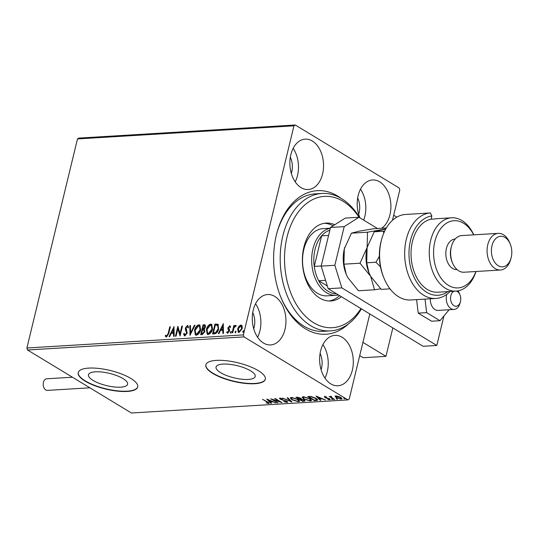 <?xml version="1.0" encoding="UTF-8"?>
<svg xmlns="http://www.w3.org/2000/svg" width="538" height="538" viewBox="0 0 538 538"><rect width="100%" height="100%" fill="white"/><g stroke="black" fill="none" stroke-linecap="round" stroke-linejoin="round"><path stroke-width="0.81" d="M348.537 323.842A71.904 47.875 -93.5 0 1 305.523 328.846A71.904 47.875 -93.5 0 1 280.897 297.413A71.904 47.875 -93.5 0 1 276.976 232.651A71.904 47.875 -93.5 0 1 337.649 196.054A71.904 47.875 -93.5 0 1 340.937 198.26M361.408 308.859A68.844 45.838 -93.5 0 1 360.285 310.715A68.844 45.838 -93.5 0 1 330.305 330.897A68.844 45.838 -93.5 0 1 285.059 289.827A68.844 45.838 -93.5 0 1 292 213.633A68.844 45.838 -93.5 0 1 321.986 193.451L315.147 193.868A68.844 45.838 86.5 0 0 276.788 233.364M280.621 296.727A68.844 45.838 86.5 0 0 303.93 326.156A68.844 45.838 86.5 0 0 323.466 331.307L330.305 330.897M250.634 370.864A20.135 6.288 -166.4 0 0 229.598 364.32A20.135 6.288 -166.4 0 0 216.068 367.037A20.135 6.288 -166.4 0 0 220.641 372.679A20.135 6.288 -166.4 0 0 241.676 379.216A20.135 6.288 -166.4 0 0 255.207 376.506A20.135 6.288 -166.4 0 0 250.634 370.864M123.02 378.584A20.135 6.288 -166.4 0 0 101.985 372.04A20.135 6.288 -166.4 0 0 88.461 374.757A20.135 6.288 -166.4 0 0 93.034 380.4A20.135 6.288 -166.4 0 0 114.069 386.943A20.135 6.288 -166.4 0 0 127.6 384.226A20.135 6.288 -166.4 0 0 123.02 378.584M130.747 378.396A30.599 9.556 -166.4 0 0 98.777 368.449A30.599 9.556 -166.4 0 0 78.218 372.578A30.599 9.556 -166.4 0 0 85.172 381.153A30.599 9.556 -166.4 0 0 117.143 391.092A30.599 9.556 -166.4 0 0 137.701 386.97A30.599 9.556 -166.4 0 0 130.747 378.396M78.259 372.437A30.599 9.556 -166.4 0 0 85.239 380.87A30.599 9.556 -166.4 0 0 116.995 390.79A30.599 9.556 -166.4 0 0 137.728 386.829M258.354 370.675A30.599 9.556 -166.4 0 0 226.39 360.729A30.599 9.556 -166.4 0 0 205.832 364.858A30.599 9.556 -166.4 0 0 212.779 373.433A30.599 9.556 -166.4 0 0 244.75 383.372A30.599 9.556 -166.4 0 0 265.308 379.25A30.599 9.556 -166.4 0 0 258.354 370.675M205.866 364.717A30.599 9.556 -166.4 0 0 212.853 373.15A30.599 9.556 -166.4 0 0 244.602 383.069A30.599 9.556 -166.4 0 0 265.342 379.102M381.576 228.28A25.246 16.806 86.5 0 0 390.877 204.917A25.246 16.806 86.5 0 0 379.7 181.864A25.246 16.806 86.5 0 0 372.531 179.974A25.246 16.806 86.5 0 0 359.942 217.856M274.757 296.418A25.246 16.806 86.5 0 0 267.594 294.528A25.246 16.806 86.5 0 0 252.403 315.315A25.246 16.806 86.5 0 0 263.479 343.036A25.246 16.806 86.5 0 0 270.641 344.925A25.246 16.806 86.5 0 0 285.833 324.132A25.246 16.806 86.5 0 0 274.757 296.418M342.107 337.259A25.246 16.806 86.5 0 0 334.939 335.369A25.246 16.806 86.5 0 0 319.754 356.156A25.246 16.806 86.5 0 0 330.83 383.87A25.246 16.806 86.5 0 0 337.992 385.759A25.246 16.806 86.5 0 0 353.177 364.972A25.246 16.806 86.5 0 0 342.107 337.259M312.349 141.03A25.246 16.806 86.5 0 0 305.187 139.14A25.246 16.806 86.5 0 0 289.995 159.927A25.246 16.806 86.5 0 0 301.072 187.641A25.246 16.806 86.5 0 0 308.234 189.531A25.246 16.806 86.5 0 0 323.425 168.744A25.246 16.806 86.5 0 0 312.349 141.03M238.892 326.317L240.836 325.019L242.201 326.109L242.174 328.644L239.027 332.504L238.287 332.343L237.675 328.92L238.892 326.317L239.275 326.553L241.219 325.255L240.836 325.019M232.1 332.793L233.848 325.571L234.46 325.53L234.205 326.593L235.563 325.342L235.967 325.557L235.489 326.344L233.996 327.844L232.712 332.76L232.1 332.793M234.588 326.828L235.947 325.571L235.563 325.342L235.967 325.557M227.581 331.825L228.24 332.538L229.269 331.327L228.314 329L228.388 327.898L230.015 325.934L229.632 325.698L230.567 326.653L230.056 327.299L229.45 326.586L228.623 327.595L229.578 329.915L229.511 331.018L227.709 333.183L226.686 332.282L227.197 331.596L227.856 332.302L228.885 331.092L227.93 328.765L228.004 327.669L229.995 325.793M229.847 326.822L229.45 326.586M227.709 333.183L227.204 333.069M227.587 332.242L228.24 332.538L227.587 332.242M214.427 333.863L212.571 333.977L214.965 324.091L217.984 324.259L218.643 328.859C218.045 331.711 216.639 333.378 214.427 333.863M204.299 329.276L204.864 331.677L202.301 334.596L200.708 334.697L203.102 324.804L205.119 324.891L205.476 327.077L204.265 329.256M189.975 335.342L189.806 325.611L190.479 325.571L190.6 332.955L194.359 325.335L195.025 325.295L189.975 335.342M176.067 336.183L175.455 336.223L177.849 326.337L180.048 333.466L181.831 326.095L182.449 326.055L180.055 335.947L177.849 328.832L176.067 336.183M166.471 337.017L165.24 335.968L165.738 335.187L166.706 336.001L168.179 333.399L169.766 326.822L170.385 326.788L168.764 333.466L166.471 337.017L165.919 336.882M166.343 335.887L167.096 336.237L168.562 333.634L170.156 327.057L169.766 326.822M27.519 349.989L131.427 413.002L347.911 399.902L244.003 336.896L27.519 349.989L26.9 347.999L77.479 138.925L78.783 138.098L295.261 124.998L399.176 188.011L399.795 190.001L392.458 220.331M26.9 347.999L243.378 334.898L293.963 125.825L77.479 138.925M173.962 326.573L174.225 336.297L173.559 336.337L173.505 333.217L171.266 333.352L169.678 336.573L169.013 336.613L174.063 326.633M184.857 335.907L183.586 333.849L184.204 333.318L185.052 334.892L186.578 333.15L185.375 329.384L185.428 327.898L187.412 325.503L188.549 327.084L187.917 327.723L187.157 326.519L186.054 327.824L187.184 333.123L184.857 335.907L184.305 335.773M184.958 334.885L185.442 335.127L186.962 333.385L186.578 333.15M186.962 333.385L185.765 329.619L185.812 328.133L187.796 325.739L187.412 325.503L187.876 325.618M187.621 326.754L187.157 326.519M194.534 330.238C195.173 327.42 196.605 325.611 198.831 324.817L199.833 325.033L200.681 329.821C200.035 332.645 198.596 334.441 196.363 335.208L195.388 334.986L194.534 330.238L194.917 330.473C195.556 327.655 196.989 325.846 199.215 325.046L198.831 324.817M206.397 329.525C207.029 326.707 208.462 324.898 210.694 324.098L211.696 324.32L212.544 329.101C211.898 331.926 210.459 333.721 208.226 334.488L207.244 334.273L206.397 329.525L206.78 329.754C207.419 326.936 208.852 325.127 211.078 324.333L210.694 324.098M223.243 323.587L223.512 333.318L222.846 333.358L222.793 330.238L220.553 330.372L218.966 333.587L218.3 333.627L223.351 323.647M231.32 331.536L230.641 333.009L230.325 332.215L231.206 331.401M236.027 331.247L235.341 332.726L235.032 331.933L235.906 331.112M243.694 330.783L243.015 332.262L242.699 331.469L243.579 330.648M369.808 313.95L349.216 399.075L347.911 399.902M335.221 396.21L335.127 396.593L335.968 396.002L338.436 396.392L340.776 397.421L341.933 398.719L341.065 399.088L336.277 397.69L335.113 396.385M331.274 396.385L331.388 397.387L334.636 399.425L334.024 399.458L329.101 396.472L330.44 396.876L330.695 396.318L331.334 396.392L331.563 396.728L330.957 396.822L331.099 396.257M330.567 396.338L330.44 396.876L330.695 396.318M324.764 396.681L326.647 397.031L325.409 397.044L325.477 397.481L329.619 398.833L329.747 399.774L327.817 399.445L329.074 399.411L329.034 398.887L325.84 397.979L324.885 397.535L324.764 396.681L324.3 396.883M325.477 396.741L325.477 397.481M330.258 399.552L329.747 399.774L329.881 399.209L329.39 399.196M329.074 399.411L329.108 398.564M316.344 400.528L314.495 400.642L307.756 396.56L311.105 396.519L316.122 398.355L317.756 400.05L316.344 400.528L316.485 399.963L317.696 399.727M302.632 401.361L295.9 397.273L300.534 398.107L301.219 399.021L304.199 399.99L305.039 400.938L302.632 401.361L302.746 400.891M291.899 402.007L282.605 398.08L290.318 401.018L287.151 397.804L287.817 397.764L291.919 401.92M277.991 402.848L270.641 398.806L279.652 401.61L274.629 398.564L275.241 398.524L281.979 402.606L272.981 399.808L277.991 402.848M267.931 403.11L267.043 402.007L262.564 399.29L267.722 402.014C269.195 402.74 269.491 403.244 268.623 403.534L266.135 402.821L267.931 403.11L268.368 402.404M269.229 403.285L268.623 403.534L268.765 402.969L268.233 402.955M266.754 399.041L276.149 402.962L272.504 401.745L270.264 401.879L271.603 403.238L270.937 403.278L266.754 399.041M286.277 402L286.25 401.24L280.116 399.162L279.968 398.12L282.652 398.719L280.654 398.544L280.701 399.109L286.868 401.214L287.655 402.128L287.01 402.417L283.748 401.637L286.277 402L286.875 401.214M279.404 398.382L279.968 398.12M280.742 398.181L280.701 399.109M291.932 399.781L290.278 397.952L291.394 397.434L298.032 399.391L299.659 401.207L298.523 401.725L291.932 399.781L292.026 399.398M303.795 399.061L302.141 397.239L303.25 396.714L309.895 398.671L311.522 400.494L310.379 401.005L303.795 399.061L303.883 398.678M316.041 396.055L325.436 399.976L321.791 398.759L319.545 398.893L320.89 400.252L320.218 400.292L316.041 396.055M331.697 398.92L331.603 399.29L331.556 398.92L332.679 399.6L331.556 398.92M336.398 398.638L336.311 399.001L336.257 398.631L337.333 398.94L337.38 399.31L336.257 398.631M344.064 398.174L343.977 398.537L343.93 398.167L345.053 398.846L343.93 398.167M358.678 214.292A16.066 10.699 86.5 0 0 357.689 197.977M253.734 328.846A16.066 10.699 86.5 0 0 252.746 312.531M321.085 369.68A16.066 10.699 86.5 0 0 320.097 353.365M291.327 173.451A16.066 10.699 86.5 0 0 290.338 157.136M243.378 334.898L244.003 336.896M295.261 124.998L293.963 125.825M295.187 181.844A25.246 16.806 86.5 0 0 293.163 148.34M324.945 378.073A25.246 16.806 86.5 0 0 322.921 344.569M257.594 337.232A25.246 16.806 86.5 0 0 255.57 303.735M363.681 220.123A25.246 16.806 86.5 0 0 360.514 189.181M272.02 401.214L271.576 401.24M270.379 401.409L270.264 401.879M267.863 399.458L271.071 402.713L270.937 403.278M271.549 401.341L268.428 400.023L269.834 401.442L271.623 401.045M277.46 402.532L277.373 402.888M279.74 401.254L279.652 401.61M280.056 401.442L279.72 401.335M287.561 401.778L287.01 402.417M287.144 401.852L286.707 401.852M280.332 398.645L280.116 399.162M280.258 398.597L279.693 398.16M291.031 401.018L290.385 400.749M287.803 397.764L290.459 400.454L290.318 401.018M291.314 398.705L290.439 397.703M299.639 400.891L298.657 401.16L298.523 401.725M297.501 399.082L297.42 399.425L292.107 397.851L291.219 398.275L292.544 399.741L297.81 401.308L298.745 400.864L298.778 399.889M291.616 397.427L291.219 398.275M292.208 397.441L292.107 397.851M298.745 400.864L297.42 399.425M300.103 399.176L299.72 398.94M297.252 397.447L296.868 397.219M304.938 400.595L304.226 401.261M301.556 398.793L300.399 398.806M301.488 399.055L300.049 399.384L302.558 400.904L304.104 400.622L304.246 400.016M297.938 397.219L297.205 397.656L299.357 398.967L300.453 398.725L300.594 398.147M297.312 397.192L297.205 397.656M300.009 397.824L297.837 397.616M300.453 398.725L299.928 398.154M300.17 398.893L300.049 399.384M303.661 399.7L301.414 399.357M304.104 400.622L303.58 400.023M303.176 397.985L302.302 396.99M311.495 400.171L310.52 400.44L310.379 401.005M309.363 398.369L309.283 398.705L303.97 397.131L303.076 397.562L304.407 399.021L309.666 400.588L310.608 400.151L310.641 399.169M303.479 396.708L303.076 397.562M304.071 396.721L303.97 397.131M310.608 400.151L309.283 398.705M314.609 400.171L314.495 400.642M309.115 396.728L308.731 396.499M309.175 396.472L309.061 396.936L314.414 400.185L316.546 399.942L316.855 398.84M311.502 396.573L309.061 396.936M315.584 398.046L315.503 398.389L311.421 396.923M316.546 399.942L315.503 398.389M321.307 398.234L320.856 398.261M319.659 398.429L319.545 398.893M320.372 399.727L320.218 400.292M320.359 399.727L317.144 396.472M320.836 398.355L317.716 397.037L319.121 398.463L320.904 398.066M325.208 397.071L324.885 397.535M325.026 396.97L324.898 396.116M334.111 399.102L334.024 399.458M330.984 396.97L330.487 396.667M341.865 398.382L341.065 399.088M336.378 397.293L336.277 397.69M336.418 397.125L335.268 396.029M340.251 397.125L340.171 397.461L336.573 396.365L336.896 397.656L340.46 398.725L341.072 398.443L341.179 397.683M336.163 395.995L335.988 396.64L336.66 396.015M341.072 398.443L340.171 397.461M166.121 336.976L165.24 335.968M165.623 336.203L166.02 335.571M173.942 336.317L173.888 333.452L173.505 333.217M169.524 336.58L174.077 327.353M171.777 332.323L173.875 332.45L173.821 329.182L173.431 328.953L171.777 332.323L173.492 332.222L173.431 328.953M173.875 332.45L173.492 332.222M175.899 336.196L178.145 326.916M181.831 326.095L182.221 326.324L180.432 333.701L180.048 333.466M180.136 335.618L177.849 328.832M184.514 335.867L183.586 333.849M186.995 332.423L186.605 332.188M185.765 329.619L185.375 329.384M185.812 328.133L185.428 327.898M188.307 327.958L187.54 326.754M190.344 334.791L190.196 325.846L189.806 325.611M194.359 325.335L194.743 325.571L190.99 333.19L190.6 332.955M199.215 325.046L200.022 325.167M195.583 335.087L194.917 330.473M196.027 334.118L196.975 334.428L200.452 330.09L199.537 326.136M200.069 329.855L199.356 326.001L198.609 325.826L195.146 330.197L195.825 334.024L196.585 334.192L200.069 329.855L200.452 330.09M196.975 334.428L196.585 334.192M201.158 334.67L203.485 325.039L203.102 324.804M203.485 325.039L205.281 325.026M201.568 333.641L202.658 333.836L204.635 331.946L204.272 330.325L202.456 329.969L201.568 333.641L202.268 333.6L204.252 331.717L203.714 330.009M205.24 327.366L204.104 325.746L203.472 325.786L202.705 328.953L203.404 329.169L205.24 327.366L204.494 325.981M204.104 325.746L204.803 325.994M203.404 329.169L203.014 328.933L204.857 327.131M204.635 331.946L204.252 331.717M202.658 333.836L202.268 333.6M211.078 324.333L211.885 324.454M207.446 334.374L206.78 329.754M207.89 333.399L208.831 333.708L212.315 329.37L211.4 325.423M211.925 329.135L211.219 325.282L210.472 325.107L207.009 329.478L207.688 333.304L208.448 333.479L211.925 329.135L212.315 329.37M208.831 333.708L208.448 333.479M213.021 333.95L215.348 324.32L214.965 324.091M215.348 324.32L218.367 324.488M218.415 329.128L217.433 325.214L215.334 325.066L213.431 332.928L216.175 332.766L218.415 329.128L217.554 325.288M217.433 325.214L217.816 325.443M216.175 332.766L215.792 332.538L218.031 328.893M213.431 332.928L215.792 332.538M223.223 333.331L223.176 330.466L222.793 330.238M218.811 333.6L223.364 324.367M221.057 329.343L223.162 329.471L223.102 326.203L222.719 325.967L221.057 329.343L222.772 329.236L222.719 325.967M223.162 329.471L222.772 329.236M230.439 327.534L229.84 326.815M227.406 333.156L226.686 332.282M227.07 332.518L227.406 332.06M229.269 331.327L228.885 331.092M229.289 330.648L228.906 330.413M228.818 329.942L228.435 329.707M228.314 329L227.93 328.765M228.388 327.898L228.004 327.669M231.024 333.244L230.325 332.215M230.715 332.45L231.421 331.596M232.55 332.766L234.232 325.799L233.848 325.571M235.947 325.571L236.35 325.793M235.725 332.955L235.032 331.933M235.415 332.161L236.128 331.307M241.219 325.255L241.737 325.322M238.489 332.437L237.675 328.92M238.058 329.148L239.275 326.553M238.939 331.59L239.625 331.845L241.945 328.92L241.004 326.142M241.945 328.92L240.62 325.907L241.28 326.169M239.625 331.845L239.235 331.616L241.555 328.691M240.62 325.907L238.287 328.886L239.114 331.731M243.398 332.491L242.699 331.469M243.082 331.697L243.795 330.843M392.834 327.911L385.948 356.351L363.163 357.73L359.72 355.645M385.948 356.351L362.928 342.39M454.119 291.213A7.646 5.091 86.5 0 0 451.2 294.535A7.646 5.091 86.5 0 0 453.151 305.073A7.646 5.091 86.5 0 0 460.104 302.686A7.646 5.091 86.5 0 0 460.4 301.778A7.646 5.091 86.5 0 0 459.983 294.891A7.646 5.091 86.5 0 0 456.278 291.085M460.4 301.778L460.017 303.19A10.706 7.128 -93.5 0 1 459.607 304.454A10.706 7.128 -93.5 0 1 454.018 309.437A10.706 7.128 -93.5 0 1 446.701 294.421M457.932 290.863A10.706 7.128 -93.5 0 1 459.432 293.54L459.983 294.891M396.802 217.144L393.681 215.254M89.893 387.811L47.425 390.386A5.81 3.874 -93.5 0 1 45.777 389.949A5.81 3.874 -93.5 0 1 43.228 383.567A5.81 3.874 -93.5 0 1 46.725 378.779L72.428 377.219M430.279 298.792A10.706 7.128 86.5 0 0 438.066 310.406A10.706 7.128 86.5 0 0 438.719 310.318M425.007 299.108L426.654 312.625L418.228 313.136L431.557 321.22L439.99 320.709L449.143 309.733M426.654 312.625L439.99 320.709M416.573 299.619L418.228 313.136M377.535 228.529L358.947 217.258L344.192 226.639L334.838 265.288L341.859 287.884L436.802 345.457L443.937 315.974M344.192 226.639L330.514 227.466L321.166 266.115L334.838 265.288M330.514 227.466L345.275 218.085L358.947 217.258M341.859 287.884L328.187 288.711L423.13 346.284L436.802 345.457M328.187 288.711L321.166 266.115M359.048 217.318A65.784 43.807 86.5 0 0 295.799 215.657A65.784 43.807 86.5 0 0 298.987 308.516A65.784 43.807 86.5 0 0 360.944 308.577M321.986 193.451A68.844 45.838 -93.5 0 1 359.633 217.668M330.339 228.199L322.975 228.643A33.659 22.414 86.5 0 0 308.314 238.516A33.659 22.414 86.5 0 0 304.918 275.765A33.659 22.414 86.5 0 0 327.037 295.839L336.156 295.288A33.659 22.414 -93.5 0 1 326.6 292.773A33.659 22.414 -93.5 0 1 311.737 257.137A33.659 22.414 -93.5 0 1 330.312 228.307M329.068 300.998A39.012 25.979 86.5 0 0 339.565 295.611M341.428 296.741A39.012 25.979 -93.5 0 1 330.783 300.977A39.012 25.979 -93.5 0 1 305.14 277.709A39.012 25.979 -93.5 0 1 309.074 234.534A39.012 25.979 -93.5 0 1 326.068 223.095A39.012 25.979 -93.5 0 1 334.771 224.763M333.076 225.846A39.012 25.979 86.5 0 0 324.36 223.283M329.855 230.197A32.125 21.392 86.5 0 0 321.637 235.839L314.246 266.404A32.125 21.392 86.5 0 0 318.704 280.742A32.125 21.392 86.5 0 0 328.086 291.287A32.125 21.392 86.5 0 0 336.445 293.721M338.489 294.959A33.659 22.414 -93.5 0 1 336.156 295.288M325.584 280.325L318.704 280.742L327.339 285.974M328.59 235.422L321.637 235.839A32.125 21.392 86.5 0 0 314.246 266.404L321.199 265.98M383.937 278.038L383.392 276.687A39.778 26.483 -93.5 0 1 381.22 240.863L381.603 239.457A42.838 28.521 86.5 0 0 383.937 278.038A42.838 28.521 86.5 0 0 398.611 296.761A42.838 28.521 86.5 0 0 410.77 299.969L435.834 298.456A42.838 28.521 -93.5 0 1 404.791 257.648A42.838 28.521 -93.5 0 1 430.346 212.954L405.282 214.474A42.838 28.521 86.5 0 0 381.603 239.457M473.675 234.857A33.659 22.414 86.5 0 0 463.554 223.236A33.659 22.414 86.5 0 0 434.865 241.481A33.659 22.414 86.5 0 0 448.517 285.396A33.659 22.414 86.5 0 0 475.895 271.508M475.995 271.502A36.718 24.445 -93.5 0 1 455.975 291.105A36.718 24.445 -93.5 0 1 445.551 288.355A36.718 24.445 -93.5 0 1 429.445 248.038A36.718 24.445 -93.5 0 1 451.537 217.803A36.718 24.445 -93.5 0 1 461.954 220.546A36.718 24.445 -93.5 0 1 473.783 234.85M498.222 233.371L461.759 235.577A18.359 12.226 86.5 0 0 451.483 246.29A18.359 12.226 86.5 0 0 452.478 262.826A18.359 12.226 86.5 0 0 458.766 270.849A18.359 12.226 86.5 0 0 463.978 272.228L500.441 270.022A18.359 12.226 -93.5 0 1 495.229 268.644A18.359 12.226 -93.5 0 1 487.172 248.489A18.359 12.226 -93.5 0 1 498.222 233.371A18.359 12.226 -93.5 0 1 503.433 234.743A18.359 12.226 -93.5 0 1 509.721 242.766L510.266 244.118A15.299 10.188 86.5 0 0 505.027 237.433A15.299 10.188 86.5 0 0 491.988 245.725A15.299 10.188 86.5 0 0 498.188 265.685A15.299 10.188 86.5 0 0 511.1 257.897A15.299 10.188 86.5 0 0 510.266 244.118M511.1 257.897L510.717 259.303A18.359 12.226 -93.5 0 1 500.441 270.022M455.202 239.04L455.108 239.04A15.299 10.188 86.5 0 0 445.901 251.643A15.299 10.188 86.5 0 0 452.613 268.442A15.299 10.188 86.5 0 0 456.957 269.585L457.051 269.578M430.346 212.954L431.859 215.973L431.079 219.195A36.718 24.445 86.5 0 0 411.099 250.802A36.718 24.445 86.5 0 0 427.32 289.457A36.718 24.445 86.5 0 0 437.744 292.208L455.975 291.105M450.131 291.455A42.838 28.521 -93.5 0 1 435.834 298.456M431.859 215.973A39.778 26.483 86.5 0 0 410.259 265.833A39.778 26.483 86.5 0 0 447.912 291.589M431.079 219.195L434.502 218.986A36.718 24.445 -93.5 0 1 436.728 218.697L451.537 217.803M451.483 246.29L451.1 247.695A15.299 10.188 86.5 0 0 451.933 261.475L452.478 262.826M385.8 228.932L367.515 232.208L367.111 247.507L360.016 263.203L370.628 276.29L374.549 289.787L380.675 288.832M374.549 289.787L358.456 290.755L347.844 277.669L346.21 274.245L343.923 264.178L344.327 248.886L351.422 233.183L359.088 231.179L373.453 228.771L386.338 227.991M367.515 232.208L351.422 233.183M360.016 263.203L343.923 264.178M367.501 246.034A29.065 19.355 86.5 0 0 367.36 246.545A29.065 19.355 86.5 0 0 367.111 247.507A29.065 19.355 86.5 0 0 368.94 272.726A29.065 19.355 86.5 0 0 369.048 272.974M344.71 247.413A29.065 19.355 86.5 0 0 344.569 247.924A29.065 19.355 86.5 0 0 344.327 248.886A29.065 19.355 86.5 0 0 346.156 274.104A29.065 19.355 86.5 0 0 346.183 274.172M390.016 288.845L381.24 289.377L370.628 276.29L369.001 272.86L366.714 262.8L367.111 247.507L374.213 231.804L385.712 229.087M379.364 256.29L375.968 262.235L380.487 266.888M384.697 231.058L383.466 231.246L383.742 233.183M383.466 231.246L374.213 231.804M375.968 262.235L366.714 262.8M267.13 401.651L267.043 402.007M300.5 398.799L300.359 399.364M309.579 396.459L309.464 396.916M168.562 333.634L168.179 333.399M186.356 330.91L185.973 330.675M204.615 324.972L204.232 324.737M216.558 324.246L216.168 324.017M214.474 333.116L214.09 332.887M280.325 398.685L280.459 398.12M325.187 397.145L325.322 396.58M329.364 399.283L329.505 398.719M166.41 335.934L166.793 336.163M199.356 326.001L199.739 326.236M195.825 334.024L196.209 334.253M211.219 325.282L211.602 325.517M207.688 333.304L208.071 333.54M235.395 326.277L235.779 326.505M454.018 309.437L438.066 310.406"/></g></svg>
